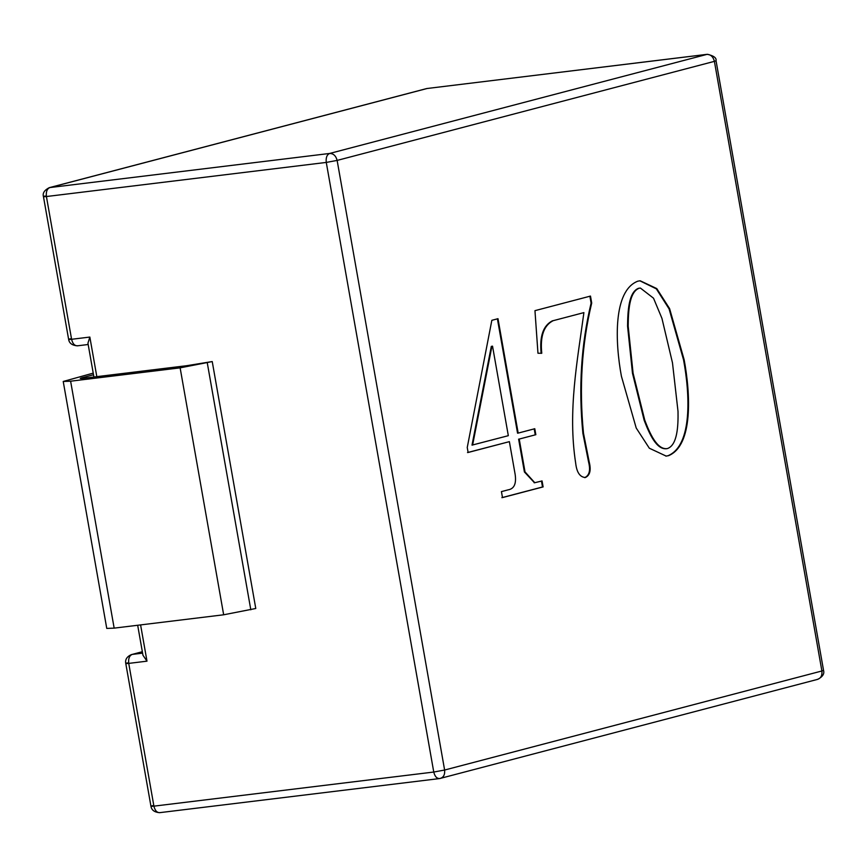 <?xml version="1.0" encoding="UTF-8"?>
<svg xmlns="http://www.w3.org/2000/svg" width="867" height="867" viewBox="0 0 867 867"><rect width="100%" height="100%" fill="white"/><g stroke="black" fill="none" stroke-linecap="round" stroke-linejoin="round"><path stroke-width="1.3" d="M80.252 378.424L81.899 377.806C79.406 378.521 79.84 378.684 83.21 378.315L186.633 365.711L212.231 361.561L255.776 608.493L223.664 614.79L114.162 628.131L106.76 628.412L63.226 381.469L93.224 373.124M93.506 374.761L81.899 377.806L82.018 378.445M212.231 361.561L180.13 367.846L70.617 381.198L63.226 381.469M589.874 296.146L591.099 303.114C581.161 344.448 578.43 387.852 582.884 433.327L588.585 462.013C590.655 470.239 589.387 475.43 584.77 477.587L585.377 477.511C579.99 477.175 576.761 472.45 575.699 463.325C567.582 411.11 577.368 361.138 583.903 312.608L553.124 320.692C543.826 325.418 540.033 336.288 541.767 353.27L537.963 353.237L534.961 310.657L590.481 296.08L591.706 303.038C581.779 344.372 579.037 387.777 583.491 433.251L589.192 461.938C591.261 470.163 589.993 475.354 585.377 477.511L584.672 477.63M637.787 281.19L640.171 280.778L656.763 288.581L669.606 308.641L684.15 359.751C690.435 393.477 693.394 445.421 668.555 455.674L666.159 456.085L649.329 448.217L636.215 428.027L621.411 376.235C615.137 342.541 612.904 290.803 637.787 281.19M535.839 434.703L519.225 439.06L525.012 471.886L534.787 482.713L542.059 480.947L543.121 486.907L502.492 497.582L501.429 491.611L508.203 489.833C514.164 488.815 516.483 483.699 515.161 474.477L509.373 441.65L468.126 452.476L467.248 447.502L491.838 320.313L497.994 318.698L518.173 433.099L534.787 428.732L535.839 434.703L519.225 439.06M137.68 625.27L142.968 655.268L146.989 661.163L128.739 663.396L153.914 806.147L433.76 772.042L326.274 162.422L46.417 196.527L71.593 339.29L89.843 337.068L96.822 376.657M93.907 377.015L87.946 343.191L89.843 337.068M639.868 280.821L656.352 288.863L669.086 308.912L683.543 359.827L684.15 359.751M683.543 359.827C689.829 393.553 692.787 445.497 667.948 455.749L668.555 455.674M667.948 455.749L665.867 456.118M640.063 288.082L638.426 288.332C628.423 292.331 627.751 311.99 627.567 326.187L632.476 373.243L644.138 420.213C649.015 433.001 656.373 450.146 666.69 448.673M632.476 373.243L633.083 373.168L644.755 420.137C649.621 432.926 656.98 450.071 667.308 448.597L666.008 448.781M667.308 448.597C677.506 445.248 678.276 425.578 678.016 411.402L672.478 362.818L661.933 318.341L653.512 298.194L640.377 288.039L639.033 288.267C629.03 292.255 628.358 311.914 628.174 326.111L633.083 373.168M638.426 288.332L639.033 288.267M591.099 303.114L591.706 303.038M582.884 433.327L583.491 433.251M588.585 462.013L589.192 461.938M553.124 320.692L583.903 312.608M552.517 320.757C543.208 325.493 539.426 336.363 541.149 353.346M518.618 439.135L524.405 471.962L525.012 471.886M524.405 471.962L534.484 482.746M541.452 481.022L542.504 486.983L543.121 486.907M542.504 486.983L501.874 497.658M467.519 452.552L509.373 441.65M497.387 318.774L517.556 433.175L518.173 433.099M534.18 428.807L535.232 434.779M492.532 346.161L491.307 346.388L472.006 445.129L508.322 435.678L492.532 346.161L491.914 346.323L472.613 445.053M491.307 346.388L491.914 346.323M70.617 381.198L114.162 628.131M180.13 367.846L223.664 614.79M207.278 362.861L250.812 609.794M440.534 778.382L439.905 778.501C436.935 778.761 434.887 776.615 433.76 772.042L444.619 770.037C445.053 774.74 443.481 777.558 439.905 778.501L817.798 679.316C822.664 676.759 824.582 673.767 823.542 670.364L821.894 670.982L714.397 61.362L337.133 160.417L444.619 770.037L821.894 670.982C822.328 675.686 820.756 678.503 817.169 679.435M140.595 624.912L146.989 661.163M329.688 153.448L706.952 54.383L427.095 88.499L49.831 187.565L329.688 153.448C333.437 153.492 335.919 155.811 337.133 160.417L326.274 162.422C325.754 157.686 326.892 154.694 329.688 153.448M142.351 651.746L132.152 654.422L142.6 653.144M127.427 662.876C124.935 663.591 125.368 663.764 128.739 663.396C128.218 658.66 129.356 655.669 132.152 654.422L142.34 651.702M439.493 778.577L160.048 812.617C157.079 812.878 155.03 810.721 153.914 806.147C150.544 806.516 150.11 806.343 152.603 805.638M70.281 338.78C67.789 339.485 68.222 339.658 71.593 339.29C72.709 343.863 74.757 346.02 77.727 345.749L77.315 345.835C72.134 345.38 69.23 343.234 68.634 339.398L43.458 196.636C42.418 193.233 44.336 190.241 49.202 187.684L49.831 187.565C47.035 188.811 45.897 191.791 46.417 196.527C43.047 196.896 42.613 196.722 45.106 196.018M707.364 54.307L706.952 54.383C710.712 54.426 713.194 56.756 714.397 61.362L716.044 60.744C716.619 57.894 713.725 55.748 707.364 54.307L427.93 88.401M427.095 88.499L426.466 88.618L427.095 88.499M131.513 654.542C126.907 656.59 124.989 659.57 125.78 663.504L150.956 806.256C151.552 810.092 154.445 812.238 159.636 812.693M88.174 344.502L77.315 345.835M823.542 670.364L716.044 60.744M49.202 187.684L426.466 88.618M640.377 288.039L639.77 288.115M534.787 482.713L534.17 482.789"/></g></svg>
